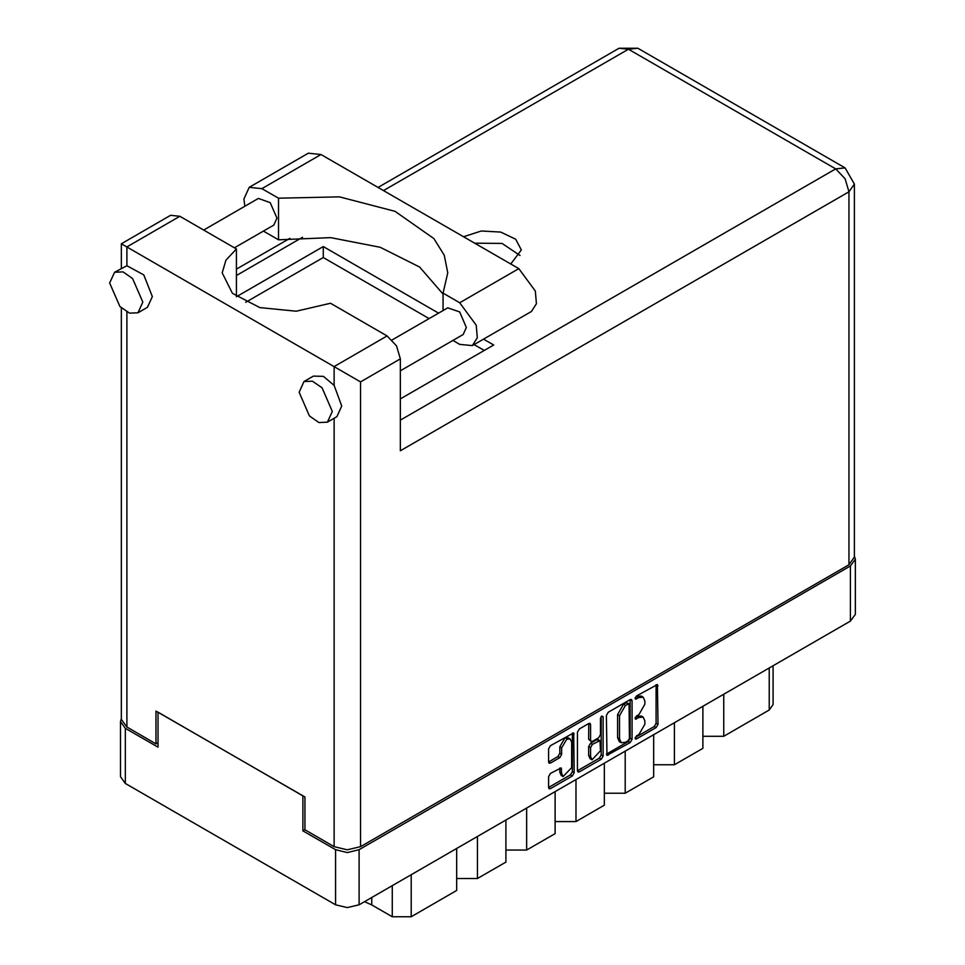 <?xml version="1.0" encoding="UTF-8"?>
<svg xmlns="http://www.w3.org/2000/svg" width="965" height="965" viewBox="0 0 965 965"><rect width="100%" height="100%" fill="white"/><g stroke="black" fill="none" stroke-linecap="round" stroke-linejoin="round"><path stroke-width="1.45" d="M570.158 738.949L568.264 737.851L564.742 738.201L559.772 746.813L561.666 747.911L566.636 739.299L570.158 738.949L571.618 742.169L571.618 767.609L563.126 776.572L561.666 773.351L561.123 767.911L550.412 773.46L548.554 776.68L548.554 787.524L549.097 788.731L550.412 788.598L572.354 775.932L574.211 772.712L573.668 732.857L550.412 745.655L548.554 748.876L548.554 761.976L549.097 763.182L550.412 763.05L559.809 757.622L561.666 754.401L561.666 747.911M601.822 715.982L603.125 716.73L601.822 715.982L600.519 718.225L600.519 734.546L598.662 737.767L592.438 741.361L591.123 741.494L590.58 740.288L590.58 724.619L590.037 723.412L588.722 723.545L588.686 739.202L591.123 741.494M606.382 715.499L606.925 755.342L630.181 742.543L632.039 739.323L632.039 700.674L631.496 699.48L630.181 699.601L608.24 712.279L606.382 715.499M855.304 559.242L855.304 614.367L850.43 621.146L359.077 904.832L347.328 907.643L335.591 904.832L125.329 783.435L120.468 776.656L120.468 721.543L125.329 728.322L158.007 747.187L158.007 712.182L302.913 795.848L302.913 830.841L335.591 849.707L347.328 852.517L359.077 849.707L850.43 566.021L855.304 559.242L854.411 556.154M638.914 734.498L636.357 735.969L635.44 739.069L636.357 738.973L656.116 727.574L657.973 724.353L657.43 684.499L636.357 696.042L635.44 699.13L638.914 697.562L643.124 697.152L644.873 701L644.873 704.221L638.914 714.522L636.357 716.006L635.44 719.106L638.914 717.538L643.124 717.116L644.873 720.964L644.873 724.184L638.914 734.498M577.468 770.794L599.374 758.14L601.267 759.238L603.125 756.017L603.125 716.73M601.267 759.238L579.326 771.904L578.011 772.036L577.468 770.83L577.468 732.182L579.326 728.961L588.722 723.545L590.58 724.619M304.904 829.695L302.913 830.841M121.349 718.443L120.468 721.543M723.714 694.305L723.714 736.307L769.177 710.059L769.177 668.057M702.87 706.344L702.87 748.333L674.463 764.738L653.631 764.738M723.714 736.307L702.87 736.307M674.463 722.737L674.463 764.738M653.631 734.775L653.631 776.765L625.211 793.17L604.38 793.17M625.211 751.18L625.211 793.17M604.38 763.206L604.38 805.196L575.96 821.601L575.96 779.611M555.128 791.638L555.128 833.639L526.709 850.044L526.709 808.043M555.128 821.601L575.96 821.601M505.877 820.069L505.877 862.071L477.458 878.476L477.458 836.474M505.877 850.044L526.709 850.044M456.626 848.512L456.626 890.502L411.162 916.75L392.224 916.75L392.224 885.689M456.626 878.476L477.458 878.476M371.815 897.474L371.815 904.965L392.224 916.75M773.098 665.802L773.098 704.595L769.177 710.059M371.815 904.965L364.553 901.672M643.124 717.116L641.23 716.018L637.021 716.44L638.914 717.538M635.199 717.49L637.021 716.44M643.124 697.152L641.23 696.054L637.021 696.477L638.914 697.562M635.199 697.526L637.021 696.477M635.199 737.453L654.222 726.476L656.079 723.255L656.079 684.655M606.382 754.099L628.287 741.458L630.145 738.237L630.145 699.625M628.131 740.722L629.433 738.466L629.059 703.702L625.441 705.355L619.494 715.656L619.494 738.84L621.231 742.688L625.441 742.278L628.131 740.722M629.059 703.702L626.237 702.701L628.131 703.799M621.231 742.688L619.337 741.602L617.6 737.743L617.6 714.558L623.547 704.257L626.237 702.701M601.231 716.488L601.231 754.92L603.125 756.017M590.58 756.56L592.04 759.769L600.519 750.806L599.977 740.65L592.438 744.365L590.58 747.586L590.58 756.56L588.686 755.462L590.134 758.683L592.04 759.769M599.977 740.65L598.083 739.552L596.768 739.685L598.662 740.77M588.686 755.462L588.686 746.5L590.544 743.279L596.768 739.685M599.374 758.14L601.231 754.92M563.126 776.572L561.232 775.474L559.772 772.265L559.772 768.056M548.554 761.94L557.915 756.536L559.772 753.315L559.772 746.813M550.412 788.598L548.554 787.488L570.46 774.835L572.317 771.614L572.317 733.014M244.869 206.257L243.904 199.007L249.175 187.355L261.901 188.609L320.995 154.497L308.281 153.23L249.175 187.355M332.274 411.44L322.045 387.846L312.467 381.235L303.975 381.573L299.126 392.297L309.355 415.891L318.933 422.501L327.412 422.163L332.274 411.44M327.412 422.163L336.894 416.699L341.743 405.976L334.071 385.397L323.359 376.338L313.444 376.097L303.975 381.573M142.856 302.081L132.615 278.487L123.038 271.865L114.558 272.202L109.696 282.938L119.937 306.532L129.515 313.143L137.995 312.805L142.856 302.081M137.995 312.805L147.464 307.34L152.325 296.605L143.725 274.868L126.849 265.761L114.558 272.202M510.787 264.072L521.365 249.971L515.72 239.224L500.69 232.107L481.354 231.009L463.453 236.739M474.575 243.156L502.077 243.397L520.002 255.435M203.687 230.032L258.367 198.464L270.236 202.59L276.955 218.09L273.771 225.135L234.495 247.812M392.128 339.957L447.784 307.823L459.654 311.948L466.385 327.449L463.188 334.505L400.366 370.765M443.019 294.023L419.691 267.016L380.234 247.233L330.669 237.667L278.535 239.778L263.481 231.081M278.535 239.778L278.535 198.223L261.901 188.609M245.761 302.262L323.275 257.51L323.275 246.582L236.485 296.689L236.485 248.958L179.888 216.281L170.503 215.352L121.349 243.735L360.584 381.851L360.584 846.643L347.328 849.815L334.071 846.643L304.904 829.803L304.904 796.994L156.016 711.036L156.016 743.846L126.849 727.007L121.349 719.347L121.349 307.944M334.071 385.397L334.071 366.543L387.11 335.929L330.512 303.239L296.267 311.273L259.875 307.594L232.396 293.324L222.203 272.818L225.882 260.2L236.485 248.958M387.11 335.929L396.482 345.82L400.366 358.883L400.366 450.752L848.923 191.782L854.411 184.134L854.411 557.058L848.923 564.718L360.584 846.643M156.016 743.846L158.007 742.7M323.275 246.582L438.568 313.143M483.586 339.137L493.754 345L400.366 398.919M323.275 257.51L429.099 318.607M474.117 344.602L484.285 350.464M443.019 310.573L443.019 293.179L459.654 302.781L476.288 325.217L477.301 337.81L472.38 345.603L459.654 344.348L452.899 340.44M459.654 302.781L518.76 268.668L535.382 291.092L536.407 303.685L531.486 311.49L472.38 345.603M443.019 293.179L447.748 272.818L444.226 255.218L433.864 238.536L395.095 211.359L339.475 196.92L278.535 198.223M518.76 268.668L320.995 154.497M850.43 621.146L850.43 566.021M359.077 849.707L359.077 904.832M125.329 728.322L125.329 783.435M335.591 904.832L335.591 849.707M411.162 874.748L411.162 916.75M635.067 718.262L636.357 719.009M635.067 698.286L636.357 699.046M656.116 684.631L657.973 685.705M656.079 723.255L657.973 724.353M654.222 726.476L656.116 727.574M635.067 738.225L636.357 738.973M630.181 699.601L632.039 700.674M630.145 738.237L632.039 739.323M628.287 741.458L630.181 742.543M606.382 754.135L608.24 755.209M623.547 704.257L625.441 705.355M617.6 714.558L619.494 715.656M617.6 737.743L619.494 738.84M577.468 770.83L579.326 771.904M588.686 739.202L590.58 740.288M590.544 743.279L592.438 744.365M588.686 746.5L590.58 747.586M559.809 768.044L561.666 769.117M559.772 772.265L561.666 773.351M559.772 753.315L561.666 754.401M557.915 756.536L559.809 757.622M548.554 761.976L550.412 763.05M572.354 732.99L574.211 734.063M572.317 771.614L574.211 772.712M570.46 774.835L572.354 775.932M334.071 846.643L334.071 418.328M179.888 216.281L126.849 246.907L126.849 265.761M126.849 311.96L126.849 727.007M400.366 420.137L835.654 168.815L628.432 49.179L383.515 190.588M302.552 237.318L236.485 275.471M848.923 564.718L848.923 191.782L845.038 178.718L835.654 168.815L845.038 167.886L637.805 48.25L619.06 48.25L628.432 49.179L637.805 48.25M400.366 358.883L360.584 381.851M854.411 184.134L845.038 167.886M619.06 48.25L378.015 187.415M289.886 238.295L236.485 269.126M121.349 243.735L121.349 268.282"/></g></svg>
